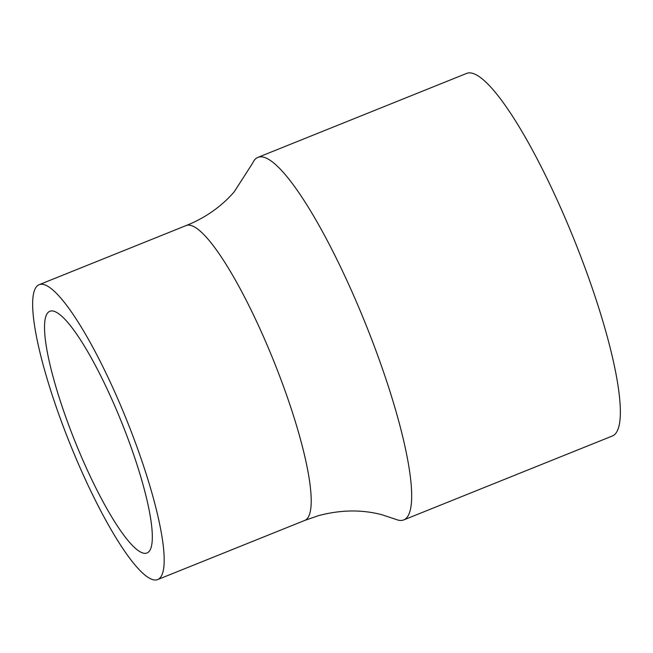 <?xml version="1.0" encoding="UTF-8"?>
<svg xmlns="http://www.w3.org/2000/svg" width="653" height="653" viewBox="0 0 653 653"><rect width="100%" height="100%" fill="white"/><g stroke="black" fill="none" stroke-linecap="round" stroke-linejoin="round"><path stroke-width="0.98" d="M79.919 453.288A130.257 25.181 68.1 0 1 49.808 311.285A130.257 25.181 68.1 0 1 121.784 422.728A130.257 25.181 68.1 0 1 147.031 552.977A130.257 25.181 68.1 0 1 79.919 453.288M120.993 406.313A158.916 30.724 68.1 0 1 157.724 579.562A158.916 30.724 68.1 0 1 72.85 450.79A158.916 30.724 68.1 0 1 36.617 286.52A158.916 30.724 68.1 0 1 39.115 284.7A158.916 30.724 68.1 0 1 120.993 406.313M39.115 284.7L186.138 225.554A158.916 30.724 68.1 0 1 186.195 225.538C205.238 217.906 221.212 206.715 234.109 191.966L252.687 163.07A195.386 37.776 68.1 0 1 254.817 159.626A195.386 37.776 68.1 0 1 257.894 157.381A195.386 37.776 68.1 0 1 365.86 324.549A195.386 37.776 68.1 0 1 403.725 519.919A195.386 37.776 68.1 0 1 396.028 519.413L381.891 514.735C361.827 509.438 340.686 509.748 318.46 515.658L304.804 520.4A158.916 30.724 68.1 0 1 304.747 520.425L157.724 579.562M257.894 157.381L466.569 73.438A195.386 37.776 68.1 0 1 567.245 222.967A195.386 37.776 68.1 0 1 612.4 435.975L403.725 519.919M186.195 225.538A158.916 30.724 68.1 0 1 273.95 361.525A158.916 30.724 68.1 0 1 304.804 520.4"/></g></svg>
